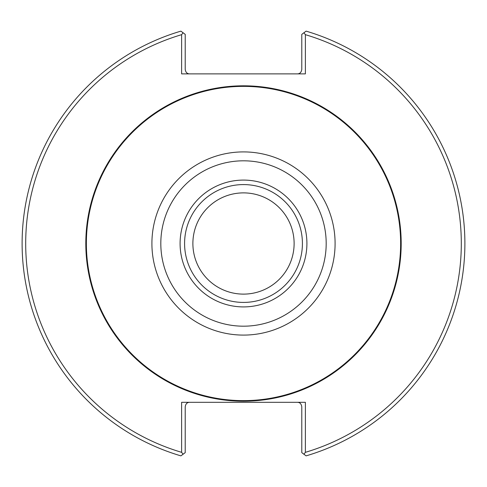 <?xml version="1.0" encoding="UTF-8"?>
<svg xmlns="http://www.w3.org/2000/svg" width="487" height="487" viewBox="0 0 487 487"><rect width="100%" height="100%" fill="white"/><g stroke="black" fill="none" stroke-linecap="round" stroke-linejoin="round"><path stroke-width="0.73" d="M297.289 402.317C299.84 402.329 301.337 403.826 301.788 406.815L301.788 452.636L303.943 454.249L305.373 452.326L305.386 402.317L181.614 402.317L181.621 452.326L183.057 454.249L180.896 455.862A221.402 221.402 0 0 1 180.896 31.138L182.351 32.221M305.379 452.326A217.799 217.799 0 0 0 305.379 34.674L303.943 32.751L306.104 31.138A221.402 221.402 0 0 1 306.104 455.862L301.788 452.636L301.788 450.992M301.788 36.008L301.788 34.364L303.943 32.751L301.788 34.364L301.788 69.385C301.337 72.374 299.84 73.872 297.289 73.884M305.379 34.674L305.386 73.884L181.614 73.884L181.627 34.674A217.799 217.799 0 0 0 181.621 452.326M185.212 450.992L185.212 452.636L183.057 454.249L185.212 452.636L185.212 406.815C185.663 403.826 187.16 402.329 189.711 402.317M189.711 73.884C187.16 73.872 185.663 72.374 185.212 69.385L185.212 34.364L180.896 31.138M181.627 34.674L183.057 32.751L185.212 34.364L185.212 36.008M182.351 454.779L180.896 455.862M243.5 86.369A157.131 157.131 0 0 1 400.631 243.5A157.131 157.131 0 0 1 243.5 400.631A157.131 157.131 0 0 1 86.369 243.5A157.131 157.131 0 0 1 243.5 86.369M243.5 302.415A58.915 58.915 0 0 1 184.585 243.5A58.915 58.915 0 0 1 243.5 184.585A58.915 58.915 0 0 1 302.415 243.5A58.915 58.915 0 0 1 243.5 302.415M243.5 192.882A50.618 50.618 0 0 0 192.882 243.5A50.618 50.618 0 0 0 243.5 294.118A50.618 50.618 0 0 0 294.118 243.5A50.618 50.618 0 0 0 243.5 192.882M304.649 454.779L305.708 455.57M304.649 32.221L306.104 31.138M243.5 401.191A157.691 157.691 0 0 1 85.809 243.5A157.691 157.691 0 0 1 243.5 85.809A157.691 157.691 0 0 1 401.191 243.5A157.691 157.691 0 0 1 243.5 401.191M243.5 151.907A91.593 91.593 0 0 0 151.907 243.5A91.593 91.593 0 0 0 243.5 335.093A91.593 91.593 0 0 0 335.093 243.5A91.593 91.593 0 0 0 243.5 151.907M243.5 160.813A82.687 82.687 0 0 0 160.813 243.5A82.687 82.687 0 0 0 243.5 326.187A82.687 82.687 0 0 0 326.187 243.5A82.687 82.687 0 0 0 243.5 160.813M243.5 306.913A63.413 63.413 0 0 1 180.087 243.5A63.413 63.413 0 0 1 243.5 180.087A63.413 63.413 0 0 1 306.913 243.5A63.413 63.413 0 0 1 243.5 306.913"/></g></svg>
